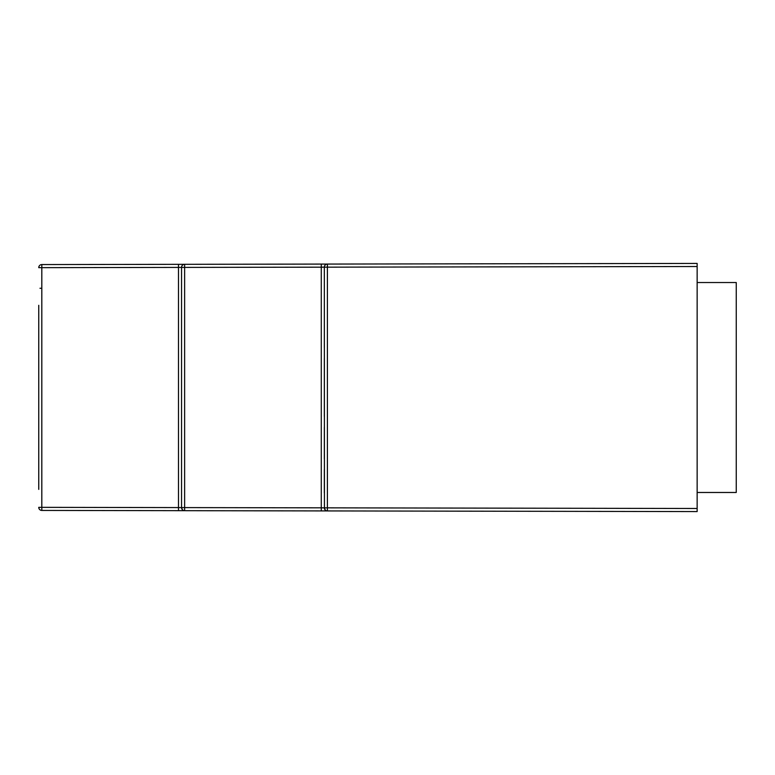 <?xml version="1.0" encoding="UTF-8"?>
<svg xmlns="http://www.w3.org/2000/svg" width="775" height="775" viewBox="0 0 775 775"><rect width="100%" height="100%" fill="white"/><g stroke="black" fill="none" stroke-linecap="round" stroke-linejoin="round"><path stroke-width="1.16" d="M38.75 332.378L38.75 323.059M38.75 378.055L38.75 358.554L38.75 378.055M38.75 305.302L38.75 489.383M38.75 443.523L38.75 437.11M38.75 393.225L38.75 416.446M38.75 442.622L38.75 427.257L38.75 442.622M38.75 469.698L38.75 489.199L38.75 469.698M38.75 378.239L38.75 381.775M41.811 288.252L39.98 288.261M178.754 510.667L41.831 510.434A3.09 3.09 0 0 1 38.75 507.344A3.09 3.09 0 0 0 41.831 510.434L41.811 507.344L38.75 507.344M178.502 264.333L178.483 267.414L321.276 267.172L321.276 507.838L324.338 507.838L321.276 507.828L321.296 510.919L184.624 510.677A3.09 3.09 0 0 1 181.544 507.596L181.544 267.404A3.09 3.09 0 0 1 184.624 264.323L41.831 264.566L41.811 267.656L178.483 267.414L178.483 507.586L41.811 507.344L41.811 267.656L38.75 267.656A3.09 3.09 0 0 1 41.831 264.566L281.189 264.149M262.919 510.822L184.615 510.677M184.557 510.677L179.403 510.677M321.276 507.828L181.544 507.596L182.377 509.708A3.09 3.09 0 0 0 184.624 510.677L41.831 510.434M325.267 510.047L324.338 507.838L325.171 509.96A3.09 3.09 0 0 0 327.418 510.928A3.09 3.09 0 0 1 324.338 507.838L697.142 508.487L697.142 511.578L327.418 510.928L327.399 507.838L327.399 267.162L697.142 266.513L697.142 511.578M697.142 263.423L697.142 266.513L697.142 263.423L321.296 264.081L327.428 264.072L327.399 267.162L324.338 267.162A3.09 3.09 0 0 1 327.418 264.072A3.09 3.09 0 0 0 324.338 267.162L324.434 267.152M327.428 510.928L321.296 510.919L327.428 510.928A3.09 3.09 0 0 1 325.18 509.96M178.453 510.667L208.591 510.725M327.408 510.928L325.626 510.928M349.031 510.967L349.632 510.967M181.544 358.554L181.544 396.761M349.544 264.033L349.031 264.023M182.387 509.708A3.09 3.09 0 0 0 184.624 510.677L184.624 264.323A3.09 3.09 0 0 0 181.544 267.404A3.09 3.09 0 0 1 184.624 264.323L321.296 264.081L321.276 267.172L324.338 267.162A3.09 3.09 0 0 1 327.418 264.072L327.408 264.072M178.453 264.333L208.591 264.275M602.107 263.587L601.429 263.587M601.884 263.587L602.504 263.587L601.884 263.587M324.338 358.554L324.338 416.446M324.434 507.848L324.338 267.162L321.276 267.172M324.338 469.698L324.338 492.919M324.338 437.11L324.338 451.941M324.338 458.887L324.338 427.257L324.338 458.887M324.338 347.743L324.338 285.801L324.338 347.743M324.338 337.89L324.338 340.797M324.338 332.378L324.338 323.059M324.338 282.081L324.338 305.302M181.544 469.698L181.544 492.919M181.544 437.11L181.544 451.941M181.544 427.257L181.544 434.203M181.544 416.446L181.544 396.945L181.544 416.446M181.544 347.743L181.544 285.801L181.544 347.743M181.544 325.965L181.544 340.797M181.544 282.081L181.544 305.302M736.25 282.526L736.25 492.474L736.25 282.526L697.142 282.526M736.25 492.474L697.142 492.474M275.861 510.841L279.475 510.851L275.861 510.841M604.519 511.413L640.024 511.481M279.833 264.149L275.793 264.159L279.833 264.149M184.634 510.677L178.502 510.667L178.483 507.586L181.544 507.596M271.318 264.168L272.035 264.168"/></g></svg>

